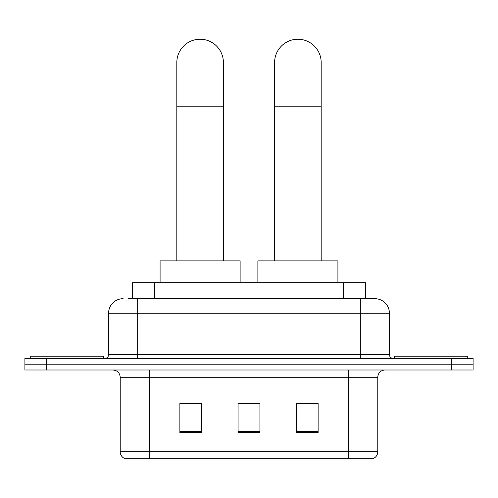 <?xml version="1.0" encoding="UTF-8"?>
<svg xmlns="http://www.w3.org/2000/svg" width="498" height="498" viewBox="0 0 498 498"><rect width="100%" height="100%" fill="white"/><g stroke="black" fill="none" stroke-linecap="round" stroke-linejoin="round"><path stroke-width="0.75" d="M132.599 298.694L132.599 282.69L365.401 282.69L365.401 298.694M128.552 298.694L374.652 298.694M128.223 298.694L137.678 298.694L137.678 313.248L108.576 313.248L108.576 354.719A3.635 3.635 0 0 1 104.935 358.361M123.124 298.694A14.554 14.554 0 0 0 108.576 313.248M374.876 298.694A14.554 14.554 0 0 1 389.424 313.248L389.424 354.719C389.641 356.929 390.855 358.143 393.065 358.361M46.725 358.361L24.9 358.361L24.9 364.181L46.725 364.181L24.9 364.181L24.9 370.002L46.725 370.002L46.725 364.181L451.275 364.181L46.725 364.181L46.725 358.361L451.275 358.361L451.275 364.181L473.1 364.181L451.275 364.181L451.275 370.002L46.725 370.002M451.275 370.002L473.1 370.002L473.1 358.361L451.275 358.361M377.783 451.779C377.584 455.265 375.834 457.594 372.548 458.764L348.681 458.764L348.681 451.779L377.783 451.779L377.783 377.272A7.277 7.277 0 0 1 385.06 370.002M120.217 451.779L149.319 451.779L149.319 458.764L348.681 458.764L125.452 458.764A7.277 7.277 0 0 1 120.217 451.779L120.217 377.272C119.781 372.859 117.36 370.431 112.94 370.002M318.122 432.644L318.122 403.542L296.291 403.542L296.291 432.644L318.122 432.644M201.709 432.644L201.709 403.542L179.878 403.542L179.878 432.644L201.709 432.644M259.912 432.644L259.912 403.542L238.088 403.542L238.088 432.644L259.912 432.644M259.912 403.691L238.088 403.691M201.709 403.691L179.878 403.691M318.122 403.691L296.291 403.691M103.478 358.361L103.478 356.176L30.72 356.176L30.72 358.361M176.821 260.859L176.821 62.518A23.282 23.282 0 0 1 200.103 39.236A23.282 23.282 0 0 1 223.39 62.518A23.282 23.282 0 0 0 200.103 39.236M223.39 260.859L223.39 62.518M240.123 282.69L240.123 260.859L160.088 260.859L160.088 282.69M274.61 260.859L274.61 62.518A23.282 23.282 0 0 1 297.897 39.236A23.282 23.282 0 0 1 321.179 62.518A23.282 23.282 0 0 0 297.897 39.236M321.179 260.859L321.179 62.518M337.912 282.69L337.912 260.859L257.877 260.859L257.877 282.69M467.28 358.361L467.28 356.176L394.522 356.176L394.522 358.361M154.424 298.694L154.424 282.69M343.576 298.694L343.576 282.69M137.678 358.361L137.678 354.719L389.424 354.719M108.576 354.719L137.678 354.719L137.678 313.248L360.322 313.248L360.322 358.361M389.424 313.248L360.322 313.248L360.322 298.694M348.681 370.002L348.681 377.272L120.217 377.272M377.783 377.272L348.681 377.272L348.681 451.779L149.319 451.779L149.319 370.002M259.912 431.635L238.088 431.635M201.709 431.635L179.878 431.635M318.122 431.635L296.291 431.635M176.821 106.174L223.39 106.174M274.61 106.174L321.179 106.174"/></g></svg>
